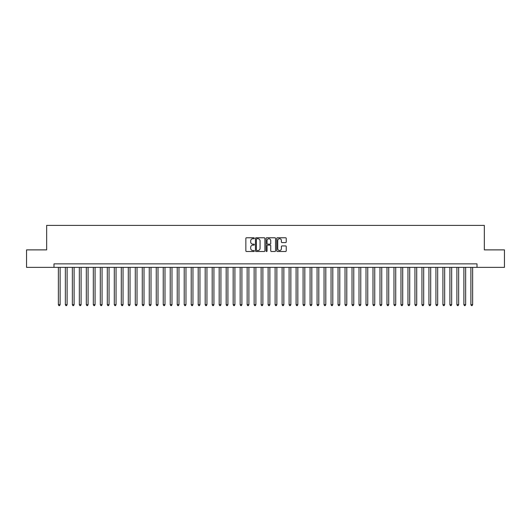 <?xml version="1.0" encoding="UTF-8"?>
<svg xmlns="http://www.w3.org/2000/svg" width="531" height="531" viewBox="0 0 531 531"><rect width="100%" height="100%" fill="white"/><g stroke="black" fill="none" stroke-linecap="round" stroke-linejoin="round"><path stroke-width="0.8" d="M254.316 238.246A0.478 0.478 0 0 0 253.831 237.769L246.543 237.769A0.684 0.684 0 0 0 245.853 238.452L245.853 250.805A0.684 0.684 0 0 0 246.543 251.495L253.831 251.495A0.478 0.478 0 0 0 254.316 251.01A0.478 0.478 0 0 0 253.831 250.532L252.889 250.532A2.197 2.197 0 0 1 250.692 248.335L250.692 247.307A2.197 2.197 0 0 1 252.889 245.11L253.831 245.11A0.478 0.478 0 0 0 254.316 244.632A0.478 0.478 0 0 0 253.831 244.147L252.889 244.147A2.197 2.197 0 0 1 250.692 241.95L250.692 240.921A2.197 2.197 0 0 1 252.889 238.724L253.831 238.724A0.478 0.478 0 0 0 254.316 238.246M285.559 242.607A0.684 0.684 0 0 0 286.242 241.917L286.242 238.452A0.684 0.684 0 0 0 285.559 237.769L277.461 237.769A0.684 0.684 0 0 0 276.77 238.452L276.77 250.805A0.684 0.684 0 0 0 277.461 251.495L285.559 251.495A0.684 0.684 0 0 0 286.242 250.805L286.242 246.616A0.684 0.684 0 0 0 285.559 245.933L282.094 245.933A0.684 0.684 0 0 0 281.403 246.616L281.403 248.694A1.839 1.839 0 0 1 279.571 250.532A1.839 1.839 0 0 1 277.733 248.694L277.733 240.563A1.839 1.839 0 0 1 279.571 238.724A1.839 1.839 0 0 1 281.403 240.563L281.403 241.917A0.684 0.684 0 0 0 282.094 242.607L285.559 242.607M53.996 267.352L26.55 267.352L26.55 249.875L46.655 249.875L46.655 225.403L484.345 225.403L484.345 249.875L504.45 249.875L504.45 267.352L477.004 267.352L477.004 263.854L53.996 263.854L53.996 267.352L477.004 267.352M264.903 238.452A0.684 0.684 0 0 0 264.212 237.769L256.115 237.769A0.684 0.684 0 0 0 255.431 238.452L255.431 250.805A0.684 0.684 0 0 0 256.115 251.495L264.212 251.495A0.684 0.684 0 0 0 264.903 250.805L264.903 238.452M266.788 237.769L274.885 237.769A0.684 0.684 0 0 1 275.569 238.452L275.569 250.805A0.684 0.684 0 0 1 274.885 251.495L271.421 251.495A0.684 0.684 0 0 1 270.73 250.805L270.73 245.793A0.684 0.684 0 0 0 270.047 245.11L267.75 245.11A0.684 0.684 0 0 0 267.06 245.793L267.06 251.01A0.478 0.478 0 0 1 266.582 251.495A0.478 0.478 0 0 1 266.097 251.01L266.097 238.452A0.684 0.684 0 0 1 266.788 237.769M256.871 238.724A0.478 0.478 0 0 0 256.387 239.209L256.387 250.048A0.478 0.478 0 0 0 256.871 250.532L257.867 250.532A2.197 2.197 0 0 0 260.064 248.335L260.064 240.921A2.197 2.197 0 0 0 257.867 238.724L256.871 238.724M270.73 240.596A1.839 1.839 0 0 0 268.898 238.764A1.839 1.839 0 0 0 267.06 240.596L267.06 243.463A0.684 0.684 0 0 0 267.75 244.147L270.047 244.147A0.684 0.684 0 0 0 270.73 243.463L270.73 240.596M58.364 267.352L58.364 304.688L60.109 304.688L60.109 267.352M60.109 304.688L59.585 305.597L58.888 305.597L58.364 304.688M65.353 267.352L65.353 304.688L67.105 304.688L67.105 267.352M67.105 304.688L66.581 305.597L65.877 305.597L65.353 304.688M72.349 267.352L72.349 304.688L74.094 304.688L74.094 267.352M74.094 304.688L73.57 305.597L72.873 305.597L72.349 304.688M79.338 267.352L79.338 304.688L81.09 304.688L81.09 267.352M81.09 304.688L80.566 305.597L79.862 305.597L79.338 304.688M86.334 267.352L86.334 304.688L88.08 304.688L88.08 267.352M88.08 304.688L87.555 305.597L86.858 305.597L86.334 304.688M93.323 267.352L93.323 304.688L95.069 304.688L95.069 267.352M95.069 304.688L94.545 305.597L93.848 305.597L93.323 304.688M100.313 267.352L100.313 304.688L102.065 304.688L102.065 267.352M102.065 304.688L101.54 305.597L100.837 305.597L100.313 304.688M107.308 267.352L107.308 304.688L109.054 304.688L109.054 267.352M109.054 304.688L108.53 305.597L107.833 305.597L107.308 304.688M114.298 267.352L114.298 304.688L116.05 304.688L116.05 267.352M116.05 304.688L115.526 305.597L114.822 305.597L114.298 304.688M121.294 267.352L121.294 304.688L123.039 304.688L123.039 267.352M123.039 304.688L122.515 305.597L121.818 305.597L121.294 304.688M128.283 267.352L128.283 304.688L130.029 304.688L130.029 267.352M130.029 304.688L129.504 305.597L128.807 305.597L128.283 304.688M135.272 267.352L135.272 304.688L137.025 304.688L137.025 267.352M137.025 304.688L136.5 305.597L135.797 305.597L135.272 304.688M142.268 267.352L142.268 304.688L144.014 304.688L144.014 267.352M144.014 304.688L143.489 305.597L142.793 305.597L142.268 304.688M149.257 267.352L149.257 304.688L151.01 304.688L151.01 267.352M151.01 304.688L150.485 305.597L149.782 305.597L149.257 304.688M156.253 267.352L156.253 304.688L157.999 304.688L157.999 267.352M157.999 304.688L157.475 305.597L156.778 305.597L156.253 304.688M163.243 267.352L163.243 304.688L164.988 304.688L164.988 267.352M164.988 304.688L164.464 305.597L163.767 305.597L163.243 304.688M170.232 267.352L170.232 304.688L171.984 304.688L171.984 267.352M171.984 304.688L171.46 305.597L170.756 305.597L170.232 304.688M177.228 267.352L177.228 304.688L178.974 304.688L178.974 267.352M178.974 304.688L178.449 305.597L177.752 305.597L177.228 304.688M184.217 267.352L184.217 304.688L185.969 304.688L185.969 267.352M185.969 304.688L185.445 305.597L184.742 305.597L184.217 304.688M191.213 267.352L191.213 304.688L192.959 304.688L192.959 267.352M192.959 304.688L192.434 305.597L191.737 305.597L191.213 304.688M198.202 267.352L198.202 304.688L199.948 304.688L199.948 267.352M199.948 304.688L199.424 305.597L198.727 305.597L198.202 304.688M205.192 267.352L205.192 304.688L206.944 304.688L206.944 267.352M206.944 304.688L206.42 305.597L205.716 305.597L205.192 304.688M212.188 267.352L212.188 304.688L213.933 304.688L213.933 267.352M213.933 304.688L213.409 305.597L212.712 305.597L212.188 304.688M219.177 267.352L219.177 304.688L220.929 304.688L220.929 267.352M220.929 304.688L220.405 305.597L219.701 305.597L219.177 304.688M226.173 267.352L226.173 304.688L227.918 304.688L227.918 267.352M227.918 304.688L227.394 305.597L226.697 305.597L226.173 304.688M233.162 267.352L233.162 304.688L234.908 304.688L234.908 267.352M234.908 304.688L234.383 305.597L233.686 305.597L233.162 304.688M240.151 267.352L240.151 304.688L241.904 304.688L241.904 267.352M241.904 304.688L241.379 305.597L240.676 305.597L240.151 304.688M247.147 267.352L247.147 304.688L248.893 304.688L248.893 267.352M248.893 304.688L248.369 305.597L247.672 305.597L247.147 304.688M254.137 267.352L254.137 304.688L255.889 304.688L255.889 267.352M255.889 304.688L255.365 305.597L254.661 305.597L254.137 304.688M261.133 267.352L261.133 304.688L262.878 304.688L262.878 267.352M262.878 304.688L262.354 305.597L261.657 305.597L261.133 304.688M268.122 267.352L268.122 304.688L269.867 304.688L269.867 267.352M269.867 304.688L269.343 305.597L268.646 305.597L268.122 304.688M275.111 267.352L275.111 304.688L276.863 304.688L276.863 267.352M276.863 304.688L276.339 305.597L275.635 305.597L275.111 304.688M282.107 267.352L282.107 304.688L283.853 304.688L283.853 267.352M283.853 304.688L283.328 305.597L282.631 305.597L282.107 304.688M289.096 267.352L289.096 304.688L290.849 304.688L290.849 267.352M290.849 304.688L290.324 305.597L289.621 305.597L289.096 304.688M296.092 267.352L296.092 304.688L297.838 304.688L297.838 267.352M297.838 304.688L297.314 305.597L296.617 305.597L296.092 304.688M303.082 267.352L303.082 304.688L304.827 304.688L304.827 267.352M304.827 304.688L304.303 305.597L303.606 305.597L303.082 304.688M310.071 267.352L310.071 304.688L311.823 304.688L311.823 267.352M311.823 304.688L311.299 305.597L310.595 305.597L310.071 304.688M317.067 267.352L317.067 304.688L318.812 304.688L318.812 267.352M318.812 304.688L318.288 305.597L317.591 305.597L317.067 304.688M324.056 267.352L324.056 304.688L325.808 304.688L325.808 267.352M325.808 304.688L325.284 305.597L324.58 305.597L324.056 304.688M331.052 267.352L331.052 304.688L332.798 304.688L332.798 267.352M332.798 304.688L332.273 305.597L331.576 305.597L331.052 304.688M338.041 267.352L338.041 304.688L339.787 304.688L339.787 267.352M339.787 304.688L339.263 305.597L338.566 305.597L338.041 304.688M345.031 267.352L345.031 304.688L346.783 304.688L346.783 267.352M346.783 304.688L346.258 305.597L345.555 305.597L345.031 304.688M352.026 267.352L352.026 304.688L353.772 304.688L353.772 267.352M353.772 304.688L353.248 305.597L352.551 305.597L352.026 304.688M359.016 267.352L359.016 304.688L360.768 304.688L360.768 267.352M360.768 304.688L360.244 305.597L359.54 305.597L359.016 304.688M366.012 267.352L366.012 304.688L367.757 304.688L367.757 267.352M367.757 304.688L367.233 305.597L366.536 305.597L366.012 304.688M373.001 267.352L373.001 304.688L374.747 304.688L374.747 267.352M374.747 304.688L374.222 305.597L373.525 305.597L373.001 304.688M379.99 267.352L379.99 304.688L381.743 304.688L381.743 267.352M381.743 304.688L381.218 305.597L380.515 305.597L379.99 304.688M386.986 267.352L386.986 304.688L388.732 304.688L388.732 267.352M388.732 304.688L388.207 305.597L387.511 305.597L386.986 304.688M393.975 267.352L393.975 304.688L395.728 304.688L395.728 267.352M395.728 304.688L395.203 305.597L394.5 305.597L393.975 304.688M400.971 267.352L400.971 304.688L402.717 304.688L402.717 267.352M402.717 304.688L402.193 305.597L401.496 305.597L400.971 304.688M407.961 267.352L407.961 304.688L409.706 304.688L409.706 267.352M409.706 304.688L409.182 305.597L408.485 305.597L407.961 304.688M414.95 267.352L414.95 304.688L416.702 304.688L416.702 267.352M416.702 304.688L416.178 305.597L415.474 305.597L414.95 304.688M421.946 267.352L421.946 304.688L423.692 304.688L423.692 267.352M423.692 304.688L423.167 305.597L422.47 305.597L421.946 304.688M428.935 267.352L428.935 304.688L430.687 304.688L430.687 267.352M430.687 304.688L430.163 305.597L429.46 305.597L428.935 304.688M435.931 267.352L435.931 304.688L437.677 304.688L437.677 267.352M437.677 304.688L437.152 305.597L436.455 305.597L435.931 304.688M442.92 267.352L442.92 304.688L444.666 304.688L444.666 267.352M444.666 304.688L444.142 305.597L443.445 305.597L442.92 304.688M449.91 267.352L449.91 304.688L451.662 304.688L451.662 267.352M451.662 304.688L451.138 305.597L450.434 305.597L449.91 304.688M456.906 267.352L456.906 304.688L458.651 304.688L458.651 267.352M458.651 304.688L458.127 305.597L457.43 305.597L456.906 304.688M463.895 267.352L463.895 304.688L465.647 304.688L465.647 267.352M465.647 304.688L465.123 305.597L464.419 305.597L463.895 304.688M470.891 267.352L470.891 304.688L472.636 304.688L472.636 267.352M472.636 304.688L472.112 305.597L471.415 305.597L470.891 304.688"/></g></svg>
